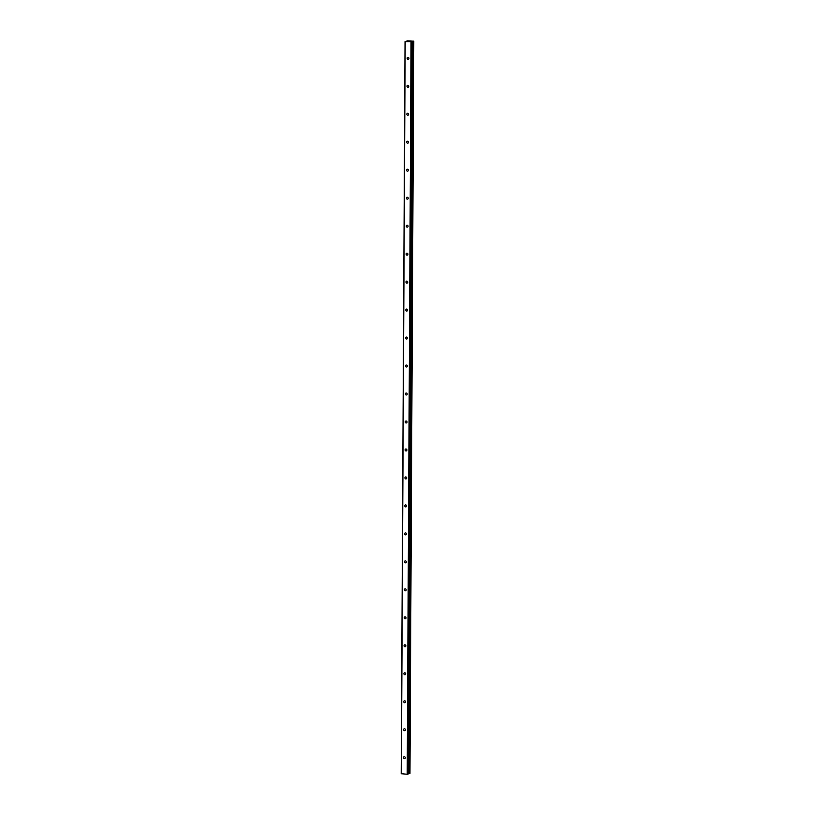 <?xml version="1.0" encoding="UTF-8"?>
<svg xmlns="http://www.w3.org/2000/svg" width="815" height="815" viewBox="0 0 815 815"><rect width="100%" height="100%" fill="white"/><g stroke="black" fill="none" stroke-linecap="round" stroke-linejoin="round"><path stroke-width="1.22" d="M408.936 58.364A0.988 0.886 70.6 0 1 408.366 59.23A0.988 0.886 70.6 0 1 407.133 58.222A0.988 0.886 70.6 0 1 407.704 57.356A0.988 0.886 70.6 0 1 408.936 58.364M408.794 86.339A0.988 0.886 70.6 0 1 408.223 87.205A0.988 0.886 70.6 0 1 406.991 86.196A0.988 0.886 70.6 0 1 407.561 85.331A0.988 0.886 70.6 0 1 408.794 86.339M408.641 114.314A0.988 0.886 70.6 0 1 408.071 115.18A0.988 0.886 70.6 0 1 406.838 114.171A0.988 0.886 70.6 0 1 407.408 113.305A0.988 0.886 70.6 0 1 408.641 114.314M408.498 142.289A0.988 0.886 70.6 0 1 407.928 143.155A0.988 0.886 70.6 0 1 406.695 142.146A0.988 0.886 70.6 0 1 407.266 141.28A0.988 0.886 70.6 0 1 408.498 142.289M408.356 170.264A0.988 0.886 70.6 0 1 407.775 171.13A0.988 0.886 70.6 0 1 406.542 170.121A0.988 0.886 70.6 0 1 407.123 169.255A0.988 0.886 70.6 0 1 408.356 170.264M408.203 198.239A0.988 0.886 70.6 0 1 407.632 199.105A0.988 0.886 70.6 0 1 406.4 198.096A0.988 0.886 70.6 0 1 406.97 197.23A0.988 0.886 70.6 0 1 408.203 198.239M408.06 226.224A0.988 0.886 70.6 0 1 407.49 227.079A0.988 0.886 70.6 0 1 406.257 226.071A0.988 0.886 70.6 0 1 406.828 225.215A0.988 0.886 70.6 0 1 408.06 226.224M407.907 254.199A0.988 0.886 70.6 0 1 407.337 255.054A0.988 0.886 70.6 0 1 406.104 254.046A0.988 0.886 70.6 0 1 406.675 253.19A0.988 0.886 70.6 0 1 407.907 254.199M407.765 282.173A0.988 0.886 70.6 0 1 407.194 283.039A0.988 0.886 70.6 0 1 405.962 282.031A0.988 0.886 70.6 0 1 406.532 281.165A0.988 0.886 70.6 0 1 407.765 282.173M407.622 310.148A0.988 0.886 70.6 0 1 407.042 311.014A0.988 0.886 70.6 0 1 406.39 309.14A0.988 0.886 70.6 0 1 407.622 310.148M407.469 338.123A0.988 0.886 70.6 0 1 406.899 338.989A0.988 0.886 70.6 0 1 405.666 337.981A0.988 0.886 70.6 0 1 406.237 337.115A0.988 0.886 70.6 0 1 407.469 338.123M407.327 366.098A0.988 0.886 70.6 0 1 406.756 366.964A0.988 0.886 70.6 0 1 405.524 365.955A0.988 0.886 70.6 0 1 406.094 365.089A0.988 0.886 70.6 0 1 407.327 366.098M407.174 394.073A0.988 0.886 70.6 0 1 406.603 394.939A0.988 0.886 70.6 0 1 405.371 393.93A0.988 0.886 70.6 0 1 405.952 393.064A0.988 0.886 70.6 0 1 407.174 394.073M407.031 422.058A0.988 0.886 70.6 0 1 406.461 422.914A0.988 0.886 70.6 0 1 405.228 421.905A0.988 0.886 70.6 0 1 405.799 421.039A0.988 0.886 70.6 0 1 407.031 422.058M406.889 450.033A0.988 0.886 70.6 0 1 406.318 450.889A0.988 0.886 70.6 0 1 405.086 449.88A0.988 0.886 70.6 0 1 405.656 449.024A0.988 0.886 70.6 0 1 406.889 450.033M406.736 478.008A0.988 0.886 70.6 0 1 406.165 478.874A0.988 0.886 70.6 0 1 404.933 477.855A0.988 0.886 70.6 0 1 405.503 476.999A0.988 0.886 70.6 0 1 406.736 478.008M406.593 505.983A0.988 0.886 70.6 0 1 406.023 506.849A0.988 0.886 70.6 0 1 404.79 505.84A0.988 0.886 70.6 0 1 405.361 504.974A0.988 0.886 70.6 0 1 406.593 505.983M406.451 533.957A0.988 0.886 70.6 0 1 405.87 534.823A0.988 0.886 70.6 0 1 405.218 532.949A0.988 0.886 70.6 0 1 406.451 533.957M406.298 561.932A0.988 0.886 70.6 0 1 405.727 562.798A0.988 0.886 70.6 0 1 404.495 561.79A0.988 0.886 70.6 0 1 405.065 560.924A0.988 0.886 70.6 0 1 406.298 561.932M406.155 589.907A0.988 0.886 70.6 0 1 405.585 590.773A0.988 0.886 70.6 0 1 404.352 589.765A0.988 0.886 70.6 0 1 404.923 588.899A0.988 0.886 70.6 0 1 406.155 589.907M406.002 617.882A0.988 0.886 70.6 0 1 405.432 618.748A0.988 0.886 70.6 0 1 404.199 617.739A0.988 0.886 70.6 0 1 404.78 616.874A0.988 0.886 70.6 0 1 406.002 617.882M405.86 645.867A0.988 0.886 70.6 0 1 405.289 646.723A0.988 0.886 70.6 0 1 404.057 645.714A0.988 0.886 70.6 0 1 404.627 644.859A0.988 0.886 70.6 0 1 405.86 645.867M405.717 673.842A0.988 0.886 70.6 0 1 405.147 674.698A0.988 0.886 70.6 0 1 403.914 673.689A0.988 0.886 70.6 0 1 404.485 672.833A0.988 0.886 70.6 0 1 405.717 673.842M405.564 701.817A0.988 0.886 70.6 0 1 404.994 702.683A0.988 0.886 70.6 0 1 403.761 701.674A0.988 0.886 70.6 0 1 404.332 700.808A0.988 0.886 70.6 0 1 405.564 701.817M405.422 729.792A0.988 0.886 70.6 0 1 404.851 730.658A0.988 0.886 70.6 0 1 403.619 729.649A0.988 0.886 70.6 0 1 404.189 728.783A0.988 0.886 70.6 0 1 405.422 729.792M405.279 757.767A0.988 0.886 70.6 0 1 404.698 758.633A0.988 0.886 70.6 0 1 403.466 757.624A0.988 0.886 70.6 0 1 404.046 756.758A0.988 0.886 70.6 0 1 405.279 757.767M409.67 41.331L408.763 41.371M409.11 41.402L408.488 41.473M409.14 41.524L408.366 41.473M410.037 41.422L410.719 41.463M410.801 41.443L409.741 41.575M410.271 41.514L409.548 41.565L410.271 41.514M410.393 41.636L409.527 41.565M411.453 41.708L405.198 41.738L407.337 40.852L413.317 41.188M413.317 41.117L411.463 41.677M405.035 41.657L401.204 773.71L407.205 774.25L408.193 774.016L411.993 42.003L408.152 774.046M408.193 773.588L409.965 773.404L413.796 41.361M411.483 42.186L407.643 774.23M411.045 42.207L407.205 774.25M412.176 41.524L408.346 773.567M405.198 41.738L401.367 773.781M412.961 41.473L409.13 773.516M413.144 41.463L409.313 773.506L413.185 41.453M413.358 41.443L409.517 773.486M413.439 41.443L409.609 773.486M413.633 41.422L409.792 773.466M413.776 41.371L409.945 773.415M412.023 41.973L408.193 774.016"/></g></svg>
